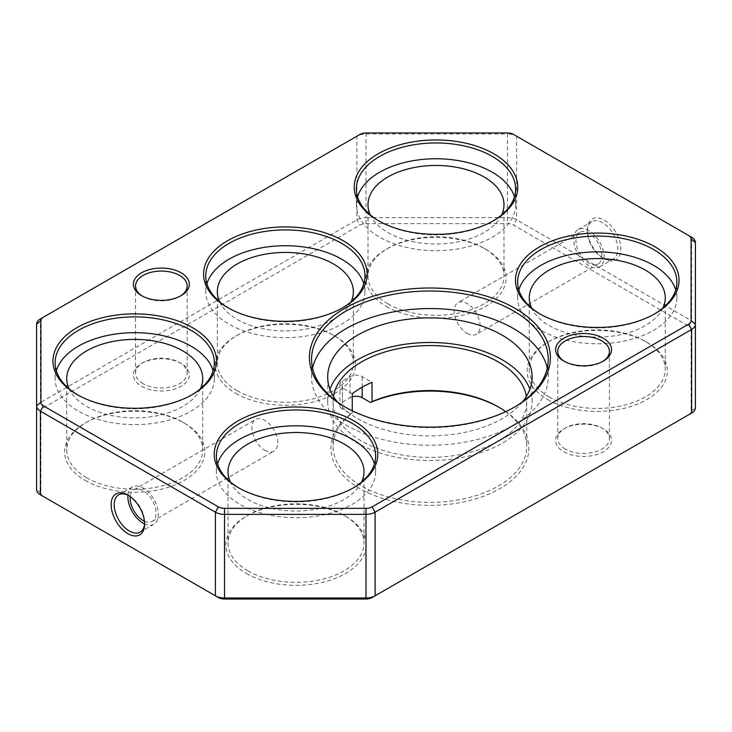 <?xml version="1.0" encoding="UTF-8"?>
<svg xmlns="http://www.w3.org/2000/svg" width="732" height="732" viewBox="0 0 732 732"><rect width="100%" height="100%" fill="white"/><g stroke="black" fill="none" stroke-linecap="round" stroke-linejoin="round"><path stroke-width="0.55" stroke-dasharray="3.66 2.75" d="M467.181 333.408A18.291 10.559 -120 0 0 476.322 334.314A18.291 10.559 -120 0 0 476.322 313.195A18.291 10.559 -120 0 0 458.031 302.636A18.291 10.559 -120 0 0 455.231 317.295A18.291 10.559 -120 0 0 467.181 333.408M587.375 231.513A21.521 12.426 60 0 1 591.831 221.668A21.521 12.426 60 0 1 613.352 234.084A21.521 12.426 60 0 1 613.352 258.936A21.521 12.426 60 0 1 602.592 257.865L604.11 258.744A23.671 13.661 -120 0 0 620.846 249.081A23.671 13.661 -120 0 0 604.11 220.094A23.671 13.661 -120 0 0 587.375 229.757A23.671 13.661 -120 0 0 604.11 258.744L602.592 257.865A21.521 12.426 60 0 1 587.375 231.513L587.375 229.757M128.667 495.509A21.521 12.426 60 0 1 129.408 495.921A21.521 12.426 60 0 1 144.625 522.273A21.521 12.426 60 0 1 144.607 523.115M264.819 450.244A18.291 10.559 -120 0 0 273.969 451.15A18.291 10.559 -120 0 0 273.969 430.032A18.291 10.559 -120 0 0 255.678 419.473A18.291 10.559 -120 0 0 252.869 434.122A18.291 10.559 -120 0 0 264.819 450.244M695.4 242.502L695.4 324.175M372.066 597.568L688.574 414.824A8.61 4.968 0 0 0 691.1 411.311L691.1 329.647L695.4 326.133A12.911 7.457 0 0 0 691.621 320.863L516.6 219.82A12.911 7.457 0 0 0 507.477 217.633L507.477 134.011L366.018 134.011A12.911 7.457 0 0 0 356.896 136.189L40.379 318.932L40.379 402.554A12.911 7.457 0 0 0 36.6 407.825L40.901 411.338L40.901 493.011A8.61 4.968 0 0 0 43.398 496.506L218.438 597.568M36.6 405.867L36.6 324.203M366.018 132.977L366.018 217.633A12.911 7.457 0 0 0 356.896 219.82L40.379 402.554L43.426 407.825A8.61 4.968 0 0 0 40.901 411.338M691.1 329.647A8.61 4.968 0 0 0 688.574 326.133L691.621 320.863L691.621 237.232L516.6 136.189A12.911 7.457 0 0 0 507.477 134.011L507.477 132.977M695.4 326.133L695.4 407.797L691.1 411.311M40.901 493.011L36.6 489.498L36.6 407.825M43.426 407.825L359.934 225.09A8.61 4.968 0 0 1 366.018 223.635L507.477 223.635A8.61 4.968 0 0 1 513.562 225.09L688.574 326.133M366.018 223.635L366.018 217.633L507.477 217.633L507.477 223.635M516.6 136.189L513.562 134.432L516.6 136.189L516.6 219.82L513.562 225.09M356.896 136.189L359.934 134.432L356.896 136.189L356.896 219.82L359.934 225.09M352.266 410.771L352.266 413.058L350.729 413.928L342.42 409.133L342.42 388.052A8.61 4.968 180 0 1 339.895 384.538A8.61 4.968 180 0 1 342.42 381.024L350.024 376.632A8.61 4.968 180 0 1 362.194 376.632L372.039 382.314M352.266 393.734L342.42 388.052M142.374 296.076A25.821 14.905 0 0 0 143.106 296.515A25.821 14.905 0 0 0 179.624 296.515A25.821 14.905 0 0 0 180.346 296.076M143.106 296.515L141.578 295.637L143.106 296.515M143.106 383.66A25.821 14.905 180 0 1 135.539 373.119A25.821 14.905 180 0 1 143.106 362.578A25.821 14.905 180 0 1 179.624 362.578A25.821 14.905 180 0 1 187.182 373.119A25.821 14.905 180 0 1 171.242 386.889A25.821 14.905 180 0 1 143.106 383.66M141.578 386.295A27.972 16.15 0 0 0 181.143 386.295A27.972 16.15 0 0 0 181.143 363.456A27.972 16.15 0 0 0 141.578 363.456A27.972 16.15 0 0 0 141.578 386.295M564.582 361.517A25.821 14.905 0 0 0 565.314 361.956A25.821 14.905 0 0 0 601.832 361.956A25.821 14.905 0 0 0 602.564 361.517M565.314 361.956L563.796 361.077L565.314 361.956M565.314 449.1A25.821 14.905 180 0 1 557.747 438.56A25.821 14.905 180 0 1 565.314 428.019A25.821 14.905 180 0 1 601.832 428.019A25.821 14.905 180 0 1 609.39 438.56A25.821 14.905 180 0 1 593.451 452.33A25.821 14.905 180 0 1 565.314 449.1M563.796 451.736A27.972 16.15 0 0 0 603.351 451.736A27.972 16.15 0 0 0 603.351 428.897A27.972 16.15 0 0 0 563.796 428.897A27.972 16.15 0 0 0 563.796 451.736M345.467 407.193A118.346 68.323 0 0 0 346.218 407.632A118.346 68.323 0 0 0 513.58 407.632L515.108 406.754L513.58 407.632A118.346 68.323 0 0 0 514.34 407.193M346.218 407.632L344.699 406.754M522.502 401.868A102.206 59.008 180 0 1 502.17 418.613A102.206 59.008 180 0 1 337.306 401.868M329.94 389.186A102.206 59.008 0 0 0 327.698 401.484A102.206 59.008 0 0 0 390.787 456.009A102.206 59.008 0 0 0 502.17 443.217A102.206 59.008 0 0 0 532.109 401.484A102.206 59.008 0 0 0 529.867 389.186M547.664 399.553A70.144 40.498 0 0 0 646.868 399.553A70.144 40.498 0 0 0 646.868 342.283A70.144 40.498 0 0 0 547.664 342.283A70.144 40.498 0 0 0 547.664 399.553M85.132 480.375A70.144 40.498 0 0 0 184.336 480.375A70.144 40.498 0 0 0 184.336 423.096A70.144 40.498 0 0 0 85.132 423.096A70.144 40.498 0 0 0 85.132 480.375M246.41 573.485A70.144 40.498 0 0 0 345.614 573.485A70.144 40.498 0 0 0 345.614 516.206A70.144 40.498 0 0 0 246.41 516.206A70.144 40.498 0 0 0 246.41 573.485M386.386 306.443A70.144 40.498 0 0 0 485.591 306.443A70.144 40.498 0 0 0 485.591 249.173A70.144 40.498 0 0 0 386.386 249.173A70.144 40.498 0 0 0 386.386 306.443M235.759 393.404A70.144 40.498 0 0 0 334.963 393.404A70.144 40.498 0 0 0 334.963 336.134A70.144 40.498 0 0 0 235.759 336.134A70.144 40.498 0 0 0 235.759 393.404M350.729 413.928A98.976 57.142 0 0 0 366.833 492.261A98.976 57.142 0 0 0 503.122 486.67A98.976 57.142 0 0 0 499.892 407.815A98.976 57.142 0 0 0 499.123 407.376M352.266 396.781A8.61 4.968 0 0 0 350.024 397.714L350.024 376.632M339.895 384.538L339.895 405.62A8.61 4.968 0 0 1 342.42 402.106L350.024 397.714M339.895 405.62A8.61 4.968 0 0 0 342.42 409.133M526.335 396.442A96.825 55.907 180 0 1 526.729 401.484A96.825 55.907 180 0 1 429.904 457.39A96.825 55.907 180 0 1 333.078 401.484A96.825 55.907 180 0 1 333.472 396.442M505.675 411.659A96.825 55.907 180 0 1 526.729 446.465A96.825 55.907 180 0 1 429.904 502.362A96.825 55.907 180 0 1 333.078 446.465A96.825 55.907 180 0 1 352.266 413.058M144.46 521.211A18.291 10.559 -120 0 0 152.247 521.422A18.291 10.559 -120 0 0 156.035 513.05A18.291 10.559 -120 0 0 148.056 494.64A18.291 10.559 -120 0 0 133.956 489.745A18.291 10.559 -120 0 0 130.241 496.589M127.954 495.161A21.521 12.426 60 0 1 132.346 486.945A21.521 12.426 60 0 1 153.866 499.37A21.521 12.426 60 0 1 153.866 524.213A21.521 12.426 60 0 1 144.552 523.911M601.832 255.669A18.291 10.559 -120 0 0 593.844 237.269A18.291 10.559 -120 0 0 579.753 232.364A18.291 10.559 -120 0 0 576.944 247.023A18.291 10.559 -120 0 0 588.894 263.136A18.291 10.559 -120 0 0 598.044 264.042A18.291 10.559 -120 0 0 601.832 255.669M588.894 265.771A21.521 12.426 60 0 1 574.84 246.812A21.521 12.426 60 0 1 578.134 229.574A21.521 12.426 60 0 1 599.654 241.99A21.521 12.426 60 0 1 599.654 266.841A21.521 12.426 60 0 1 588.894 265.771M540.216 314.083A79.614 45.96 0 0 0 540.966 314.522A79.614 45.96 0 0 0 653.557 314.522A79.614 45.96 0 0 0 654.307 314.083M540.966 314.522L539.447 313.644L540.966 314.522M200.403 388.82A67.994 39.254 180 0 1 86.66 406.406A67.994 39.254 180 0 1 69.064 388.82M56.309 370.74A79.614 45.96 0 0 0 55.12 378.645A79.614 45.96 0 0 0 78.443 411.146A79.614 45.96 0 0 0 165.203 421.11A79.614 45.96 0 0 0 214.348 378.645A79.614 45.96 0 0 0 213.158 370.74M549.183 396.918A67.994 39.254 180 0 1 529.273 369.166A67.994 39.254 180 0 1 549.183 341.405A67.994 39.254 180 0 1 645.34 341.405A67.994 39.254 180 0 1 665.26 369.166A67.994 39.254 180 0 1 623.289 405.427A67.994 39.254 180 0 1 549.183 396.918M662.936 308.007A67.994 39.254 180 0 1 549.183 325.594A67.994 39.254 180 0 1 531.597 308.007M518.842 289.927A79.614 45.96 0 0 0 517.652 297.833A79.614 45.96 0 0 0 540.966 330.333A79.614 45.96 0 0 0 627.727 340.298A79.614 45.96 0 0 0 676.88 297.833A79.614 45.96 0 0 0 675.691 289.927M237.287 390.769A67.994 39.254 180 0 1 217.367 363.017A67.994 39.254 180 0 1 237.278 335.256A67.994 39.254 180 0 1 333.444 335.256A67.994 39.254 180 0 1 353.355 363.017A67.994 39.254 180 0 1 311.384 399.279A67.994 39.254 180 0 1 237.287 390.769M228.32 307.934A79.614 45.96 0 0 0 229.07 308.373A79.614 45.96 0 0 0 341.661 308.373A79.614 45.96 0 0 0 342.411 307.934M229.07 308.373L227.542 307.495L229.07 308.373M351.031 301.858A67.994 39.254 180 0 1 237.287 319.445A67.994 39.254 180 0 1 219.691 301.858M206.936 283.778A79.614 45.96 0 0 0 205.747 291.684A79.614 45.96 0 0 0 229.07 324.185A79.614 45.96 0 0 0 315.831 334.149A79.614 45.96 0 0 0 364.975 291.684A79.614 45.96 0 0 0 363.786 283.778M378.938 220.972A79.614 45.96 0 0 0 379.688 221.412A79.614 45.96 0 0 0 492.279 221.412A79.614 45.96 0 0 0 493.039 220.972M379.688 221.412A79.614 45.96 0 0 0 379.698 221.412L378.17 220.533L379.688 221.412M387.905 303.807A67.994 39.254 180 0 1 367.995 276.046A67.994 39.254 180 0 1 387.905 248.294A67.994 39.254 180 0 1 484.072 248.294A67.994 39.254 180 0 1 503.982 276.046A67.994 39.254 180 0 1 462.011 312.317A67.994 39.254 180 0 1 387.905 303.807M501.658 214.897A67.994 39.254 180 0 1 387.905 232.483A67.994 39.254 180 0 1 370.319 214.897M357.564 196.816A79.614 45.96 0 0 0 356.374 204.722A79.614 45.96 0 0 0 379.698 237.223A79.614 45.96 0 0 0 466.458 247.187A79.614 45.96 0 0 0 515.602 204.722A79.614 45.96 0 0 0 514.413 196.816M238.961 488.015A79.614 45.96 0 0 0 239.721 488.454A79.614 45.96 0 0 0 352.312 488.454A79.614 45.96 0 0 0 353.062 488.015M239.721 488.454L238.193 487.576L239.721 488.454M247.938 570.85A67.994 39.254 180 0 1 228.018 543.089A67.994 39.254 180 0 1 247.928 515.328A67.994 39.254 180 0 1 344.095 515.328A67.994 39.254 180 0 1 364.005 543.089A67.994 39.254 180 0 1 322.034 579.36A67.994 39.254 180 0 1 247.938 570.85M361.681 481.931A67.994 39.254 180 0 1 247.938 499.517A67.994 39.254 180 0 1 230.342 481.931M217.587 463.859A79.614 45.96 0 0 0 216.398 471.765A79.614 45.96 0 0 0 239.721 504.266A79.614 45.96 0 0 0 326.481 514.23A79.614 45.96 0 0 0 375.626 471.765A79.614 45.96 0 0 0 374.436 463.859M77.693 394.896A79.614 45.96 0 0 0 78.443 395.335A79.614 45.96 0 0 0 191.034 395.335A79.614 45.96 0 0 0 191.784 394.896M78.443 395.335L76.915 394.457L78.443 395.335M86.66 477.74A67.994 39.254 180 0 1 66.74 449.979A67.994 39.254 180 0 1 86.66 422.218A67.994 39.254 180 0 1 182.817 422.218A67.994 39.254 180 0 1 202.727 449.979A67.994 39.254 180 0 1 160.756 486.249A67.994 39.254 180 0 1 86.66 477.74M312.537 368.105A118.346 68.323 0 0 0 311.558 376.889A118.346 68.323 0 0 0 384.611 440.014A118.346 68.323 0 0 0 513.58 425.201A118.346 68.323 0 0 0 548.25 376.889A118.346 68.323 0 0 0 547.262 368.105M362.194 387.173L362.194 376.632M342.42 402.106L342.42 381.024M579.753 232.364L458.031 302.636M598.044 264.042L476.322 334.314M129.408 495.921L127.89 495.042M144.625 522.273L144.625 524.03M179.624 296.515L181.143 295.637M143.106 362.578L141.578 363.456M179.624 362.578L181.143 363.456M135.539 285.974L135.539 373.119M187.182 285.974L187.182 373.119M601.832 361.956L603.351 361.077M565.314 428.019L563.796 428.897M601.832 428.019L603.351 428.897M557.747 351.415L557.747 438.56M609.39 351.415L609.39 438.56M532.109 401.484L532.109 376.889M327.698 401.484L327.698 376.889M333.078 401.484L333.078 446.465M526.729 401.484L526.729 446.465M132.346 486.945L118.648 494.85M153.866 524.213L140.169 532.118M152.247 521.422L273.969 451.15M133.956 489.745L255.678 419.473M599.654 266.841L613.352 258.936M578.134 229.574L591.831 221.668M653.557 314.522L655.085 313.644M549.183 341.405L547.664 342.283M645.34 341.405L646.868 342.283M529.273 297.833L529.273 369.166M665.26 297.833L665.26 369.166M676.88 297.833L676.88 282.021M517.652 297.833L517.652 282.021M498.373 406.937L499.892 407.815M237.278 335.256L235.759 336.134M333.444 335.256L334.963 336.134M341.661 308.373L343.18 307.495M217.367 291.684L217.367 363.017M353.355 291.684L353.355 363.017M364.975 291.684L364.975 275.873M205.747 291.684L205.747 275.873M492.279 221.412L493.807 220.533M387.905 248.294L386.386 249.173M484.072 248.294L485.591 249.173M367.995 204.722L367.995 276.046M503.982 204.722L503.982 276.046M515.602 204.722L515.602 188.911M356.374 204.722L356.374 188.911M352.312 488.454L353.831 487.576M247.928 515.328L246.41 516.206M344.095 515.328L345.614 516.206M228.018 471.765L228.018 543.089M364.005 471.765L364.005 543.089M375.626 471.765L375.626 455.954M216.398 471.765L216.398 455.954M191.034 395.335L192.553 394.457M86.66 422.218L85.132 423.096M182.817 422.218L184.336 423.096M66.74 378.645L66.74 449.979M202.727 378.645L202.727 449.979M214.348 378.645L214.348 362.834M55.12 378.645L55.12 362.834M548.25 376.889L548.25 359.32M311.558 376.889L311.558 359.32"/><path stroke-width="1.1" d="M144.607 523.115A21.521 12.426 60 0 1 140.169 532.118A21.521 12.426 60 0 1 129.408 531.057A21.521 12.426 60 0 1 114.192 504.705A21.521 12.426 60 0 1 118.648 494.85A21.521 12.426 60 0 1 128.667 495.509M127.89 533.692A23.671 13.661 -120 0 0 144.625 524.03A23.671 13.661 -120 0 0 127.89 495.042A23.671 13.661 -120 0 0 111.154 504.705A23.671 13.661 -120 0 0 127.89 533.692M218.438 506.91A8.61 4.968 0 0 0 224.523 508.365L365.982 508.365L365.982 514.367A12.911 7.457 0 0 0 375.104 512.18L691.621 329.446A12.911 7.457 0 0 0 695.4 324.175L695.4 242.502A12.911 7.457 0 0 0 691.621 237.232L513.562 134.432A8.61 4.968 0 0 0 507.477 132.977L366.018 132.977A8.61 4.968 0 0 0 359.934 134.432L43.426 317.176A8.61 4.968 0 0 0 40.901 320.689L40.901 402.353A8.61 4.968 0 0 0 43.426 405.867L218.438 506.91L215.4 512.18A12.911 7.457 0 0 0 224.523 514.367L365.982 514.367L365.982 597.989A12.911 7.457 0 0 0 375.104 595.811L691.621 413.068A12.911 7.457 0 0 0 695.4 407.797L695.4 326.133M691.621 237.232L688.574 235.475A8.61 4.968 0 0 1 691.1 238.989L691.1 320.662A8.61 4.968 0 0 1 688.574 324.175L372.066 506.91A8.61 4.968 0 0 1 365.982 508.365M36.6 407.825L36.6 489.498A12.911 7.457 0 0 0 40.379 494.768L215.4 595.811A12.911 7.457 0 0 0 224.523 597.989L224.523 508.365M43.426 496.525L40.379 494.768L43.426 496.525A8.61 4.968 0 0 0 43.426 496.525L40.379 494.768L40.379 411.137A12.911 7.457 0 0 1 36.6 405.867L36.6 324.203A12.911 7.457 0 0 1 40.379 318.932L43.426 317.176L40.379 318.932M365.982 599.023L224.523 599.023L224.523 597.989L365.982 597.989L365.982 599.023A8.61 4.968 0 0 0 372.066 597.568L375.104 595.811L375.104 512.18L372.066 506.91M43.426 405.867L40.379 411.137L215.4 512.18L215.4 595.811L218.438 597.568A8.61 4.968 0 0 0 224.523 599.023M688.574 414.824L691.621 413.068L688.574 414.824A8.61 4.968 0 0 0 688.602 414.815L691.621 413.068L691.621 329.446L688.574 324.175M499.123 407.376A98.976 57.142 0 0 0 370.502 402.508L372.039 401.639L372.039 382.314A96.825 55.907 180 0 0 352.266 393.734L352.266 410.771M180.346 296.076A25.821 14.905 0 0 0 187.182 285.974A25.821 14.905 0 0 0 161.36 271.069A25.821 14.905 0 0 0 135.539 285.974A25.821 14.905 0 0 0 142.374 296.076M141.578 295.637L141.578 295.637A27.972 16.15 180 0 1 141.578 272.798A27.972 16.15 180 0 1 181.143 272.798A27.972 16.15 180 0 1 181.143 295.637A27.972 16.15 180 0 1 141.578 295.637M602.564 361.517A25.821 14.905 0 0 0 609.39 351.415A25.821 14.905 0 0 0 583.569 336.51A25.821 14.905 0 0 0 557.747 351.415A25.821 14.905 0 0 0 564.582 361.517M563.796 361.077L563.796 361.077A27.972 16.15 180 0 1 563.796 338.239A27.972 16.15 180 0 1 603.351 338.239A27.972 16.15 180 0 1 603.351 361.077A27.972 16.15 180 0 1 563.796 361.077M515.108 406.754A120.496 69.567 180 0 1 344.699 406.754A120.496 69.567 180 0 1 344.699 308.373A120.496 69.567 180 0 1 515.108 308.373A120.496 69.567 180 0 1 515.108 406.754L515.108 406.754M514.34 407.193A118.346 68.323 0 0 0 548.25 359.32A118.346 68.323 0 0 0 429.904 290.997A118.346 68.323 0 0 0 311.558 359.32A118.346 68.323 0 0 0 345.467 407.193M337.306 401.868A102.206 59.008 180 0 1 327.698 376.889A102.206 59.008 180 0 1 390.787 322.373A102.206 59.008 180 0 1 502.17 335.165A102.206 59.008 180 0 1 532.109 376.889A102.206 59.008 180 0 1 522.502 401.868M529.867 389.186A102.206 59.008 0 0 0 429.904 342.485A102.206 59.008 0 0 0 329.94 389.186M352.266 396.781A8.61 4.968 0 0 1 362.194 397.714L370.502 402.508M333.472 396.442A96.825 55.907 180 0 1 396.927 348.926A96.825 55.907 180 0 1 498.373 361.956A96.825 55.907 180 0 1 526.335 396.442M372.039 401.639A96.825 55.907 180 0 1 498.373 406.937L498.373 406.937A96.825 55.907 180 0 1 505.675 411.659M130.241 496.589A18.291 10.559 -120 0 0 143.106 520.516A18.291 10.559 -120 0 0 144.46 521.211M144.552 523.911A21.521 12.426 60 0 1 143.106 523.151A21.521 12.426 60 0 1 127.954 495.161M227.542 307.495L227.542 307.495A81.764 47.205 180 0 1 227.542 240.737A81.764 47.205 180 0 1 343.18 240.737A81.764 47.205 180 0 1 343.18 307.495A81.764 47.205 180 0 1 227.542 307.495M378.17 220.533L378.17 220.533A81.764 47.205 180 0 1 378.17 153.775A81.764 47.205 180 0 1 493.807 153.775A81.764 47.205 180 0 1 493.807 220.533A81.764 47.205 180 0 1 378.17 220.533M238.193 487.576L238.193 487.576A81.764 47.205 180 0 1 238.193 420.808A81.764 47.205 180 0 1 353.831 420.808A81.764 47.205 180 0 1 353.831 487.576A81.764 47.205 180 0 1 238.193 487.576M76.915 394.457L76.915 394.457A81.764 47.205 180 0 1 76.915 327.698A81.764 47.205 180 0 1 192.553 327.698A81.764 47.205 180 0 1 192.553 394.457A81.764 47.205 180 0 1 76.915 394.457M539.447 313.644L539.447 313.644A81.764 47.205 180 0 1 539.447 246.885A81.764 47.205 180 0 1 655.085 246.885A81.764 47.205 180 0 1 655.085 313.644A81.764 47.205 180 0 1 539.447 313.644M654.307 314.083A79.614 45.96 0 0 0 676.88 282.021A79.614 45.96 0 0 0 597.266 236.061A79.614 45.96 0 0 0 517.652 282.021A79.614 45.96 0 0 0 540.216 314.083M69.064 388.82A67.994 39.254 180 0 1 66.74 378.645A67.994 39.254 180 0 1 108.711 342.384A67.994 39.254 180 0 1 182.817 350.893A67.994 39.254 180 0 1 202.727 378.645A67.994 39.254 180 0 1 200.403 388.82M213.158 370.74A79.614 45.96 0 0 0 134.734 332.685A79.614 45.96 0 0 0 56.309 370.74M531.597 308.007A67.994 39.254 180 0 1 529.273 297.833A67.994 39.254 180 0 1 571.244 261.571A67.994 39.254 180 0 1 645.34 270.081A67.994 39.254 180 0 1 665.26 297.833A67.994 39.254 180 0 1 662.936 308.007M675.691 289.927A79.614 45.96 0 0 0 597.266 251.872A79.614 45.96 0 0 0 518.842 289.927M342.411 307.934A79.614 45.96 0 0 0 364.975 275.873A79.614 45.96 0 0 0 285.361 229.912A79.614 45.96 0 0 0 205.747 275.873A79.614 45.96 0 0 0 228.32 307.934M219.691 301.858A67.994 39.254 180 0 1 217.367 291.684A67.994 39.254 180 0 1 259.338 255.422A67.994 39.254 180 0 1 333.444 263.932A67.994 39.254 180 0 1 353.355 291.684A67.994 39.254 180 0 1 351.031 301.858M363.786 283.778A79.614 45.96 0 0 0 285.361 245.723A79.614 45.96 0 0 0 206.936 283.778M493.039 220.972A79.614 45.96 0 0 0 515.602 188.911A79.614 45.96 0 0 0 435.988 142.95A79.614 45.96 0 0 0 356.374 188.911A79.614 45.96 0 0 0 378.938 220.972M370.319 214.897A67.994 39.254 180 0 1 367.995 204.722A67.994 39.254 180 0 1 409.966 168.452A67.994 39.254 180 0 1 484.062 176.961A67.994 39.254 180 0 1 503.982 204.722A67.994 39.254 180 0 1 501.658 214.897M514.413 196.816A79.614 45.96 0 0 0 435.988 158.762A79.614 45.96 0 0 0 357.564 196.816M353.062 488.015A79.614 45.96 0 0 0 375.626 455.954A79.614 45.96 0 0 0 296.012 409.984A79.614 45.96 0 0 0 216.398 455.954A79.614 45.96 0 0 0 238.961 488.015M230.342 481.931A67.994 39.254 180 0 1 228.018 471.765A67.994 39.254 180 0 1 269.989 435.494A67.994 39.254 180 0 1 344.095 444.004A67.994 39.254 180 0 1 364.005 471.765A67.994 39.254 180 0 1 361.681 481.931M374.436 463.859A79.614 45.96 0 0 0 296.012 425.795A79.614 45.96 0 0 0 217.587 463.859M191.784 394.896A79.614 45.96 0 0 0 214.348 362.834A79.614 45.96 0 0 0 134.734 316.874A79.614 45.96 0 0 0 55.12 362.834A79.614 45.96 0 0 0 77.693 394.896M547.262 368.105A118.346 68.323 0 0 0 429.904 308.565A118.346 68.323 0 0 0 312.537 368.105M695.4 324.175L691.1 320.662M695.4 242.502L691.1 238.989M40.901 402.353L36.6 405.867M40.901 320.689L36.6 324.203M362.194 397.714L362.194 387.173"/></g></svg>
